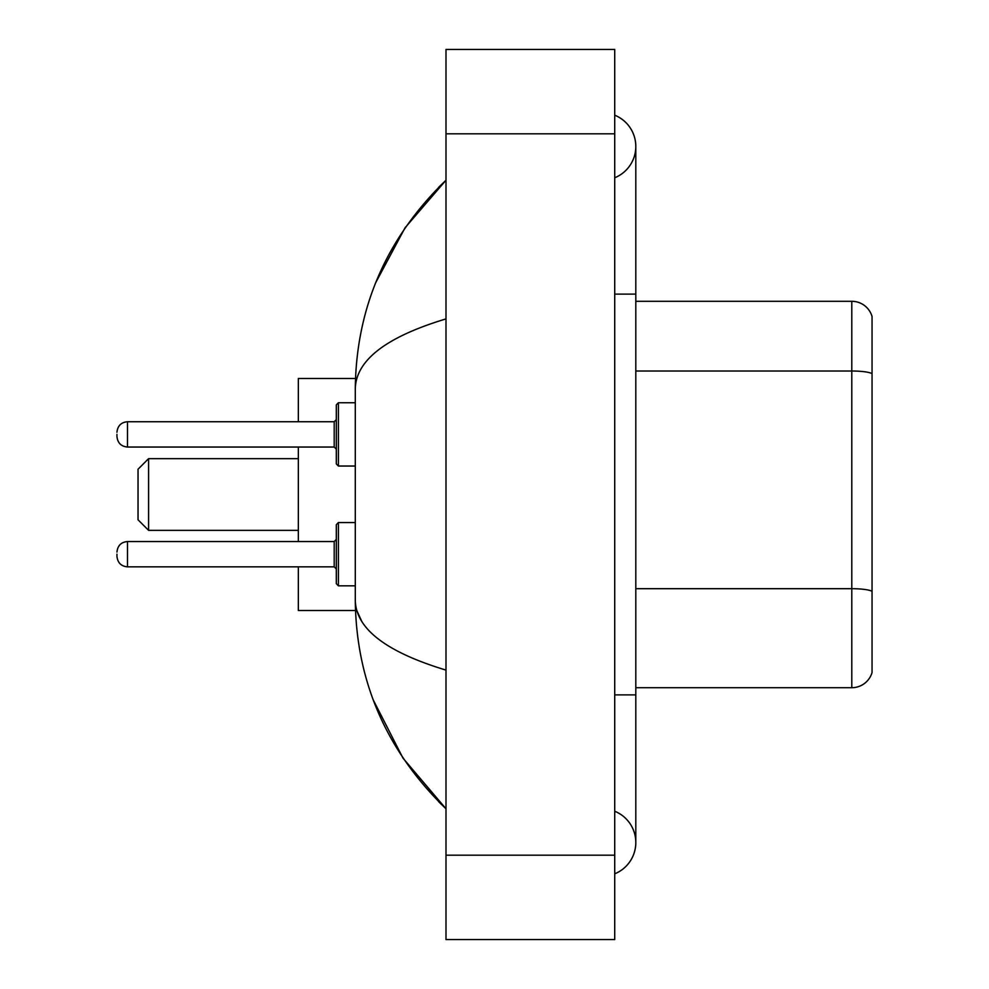 <?xml version="1.0" encoding="UTF-8"?>
<svg xmlns="http://www.w3.org/2000/svg" width="989" height="989" viewBox="0 0 989 989"><rect width="100%" height="100%" fill="white"/><g stroke="black" fill="none" stroke-linecap="round" stroke-linejoin="round"><path stroke-width="1.48" d="M614.725 873.806A33.75 33.75 0 0 0 614.725 811.24A33.75 33.75 0 0 1 614.725 873.806A33.75 33.75 0 0 0 635.816 842.529A33.75 33.75 0 0 1 614.725 873.806M614.725 115.194A33.75 33.75 0 0 1 614.725 177.76A33.75 33.75 0 0 0 614.725 115.194A33.75 33.75 0 0 1 635.816 146.471A33.75 33.75 0 0 0 614.725 115.194M445.99 318.903C386.328 336.89 356.102 360.12 355.286 388.615L355.286 600.385C355.966 628.781 386.192 652.023 445.99 670.097M445.99 939.55L614.725 939.55L614.725 49.45L445.99 49.45L445.99 939.55M355.286 388.615C356.188 307.505 386.427 238.04 445.99 180.221L405.045 227.791L375.832 282.434M373.273 699.977L403.03 758.204L445.99 808.779C386.427 750.96 356.188 681.495 355.286 600.385M361.615 621.055L356.794 610.51M872.051 316.48A21.09 21.09 0 0 0 851.801 301.299A21.09 21.09 0 0 1 872.051 316.48L872.051 672.52A21.09 21.09 0 0 1 851.801 687.701L635.816 687.701M872.051 373.644L872.051 373.644A21.09 3.659 180 0 0 851.801 371.011L851.801 301.299L635.816 301.299M872.051 373.941L872.051 591.323A21.09 3.659 180 0 0 851.801 588.69L851.801 371.011L635.816 371.011M148.585 530.351L148.585 458.649L138.04 469.194L138.04 519.806L148.585 530.351L298.344 530.351M298.344 447.04L298.344 541.539M298.344 566.845L298.344 610.51L355.471 610.51M355.471 378.49L298.344 378.49L298.344 421.734M336.309 554.186L336.309 583.72L336.309 524.664L338.411 522.551L338.411 585.834L355.286 585.834M116.949 554.186L116.949 556.3L116.949 554.186M336.309 434.381L336.309 463.915L336.309 404.86L336.309 434.381L336.309 419.62L334.195 421.734L334.195 447.04L336.309 449.154M116.949 434.381L116.949 436.495L116.949 434.381M614.725 694.884L635.816 694.884L635.816 146.471M614.725 294.116L635.816 294.116M445.99 855.176L614.725 855.176M445.99 133.824L614.725 133.824M851.801 687.701L851.801 588.69L635.816 588.69M334.195 541.539L127.494 541.539C121.14 542.108 117.629 545.619 116.949 552.085C117.629 545.619 121.14 542.108 127.494 541.539L127.494 566.845L334.195 566.845L334.195 541.539L336.309 539.425M355.286 402.746L338.411 402.746L338.411 466.029L336.309 463.915M334.195 421.734L127.494 421.734L127.494 447.04C121.14 446.472 117.629 442.961 116.949 436.495M635.816 694.884L635.816 842.529M445.99 180.221L438.646 187.304M445.99 808.779L438.646 801.696M148.585 458.649L298.344 458.649M127.494 566.845C121.14 566.277 117.629 562.766 116.949 556.3C117.629 562.766 121.14 566.277 127.494 566.845M334.195 566.845L336.309 568.959M338.411 522.551L355.286 522.551M338.411 585.834L336.309 583.72M127.494 447.04L334.195 447.04M338.411 466.029L355.286 466.029M127.494 421.734C121.14 422.303 117.629 425.814 116.949 432.28M338.411 402.746L336.309 404.86"/></g></svg>

